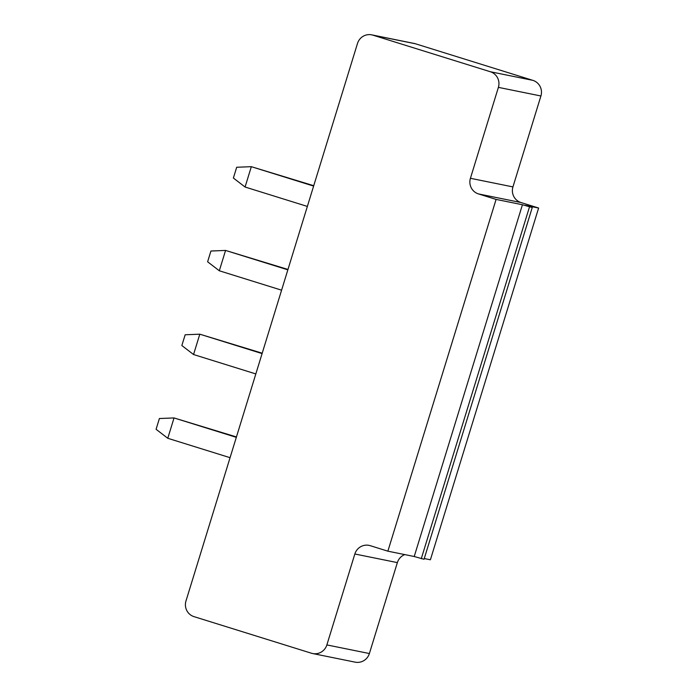 <?xml version="1.0" encoding="UTF-8"?>
<svg xmlns="http://www.w3.org/2000/svg" width="697" height="697" viewBox="0 0 697 697"><rect width="100%" height="100%" fill="white"/><g stroke="black" fill="none" stroke-linecap="round" stroke-linejoin="round"><path stroke-width="1.05" d="M185.968 601.014L357.491 43.467A12.52 12.293 101.5 0 1 372.912 35.155L490.331 71.739A12.52 12.293 101.5 0 1 498.39 87.369L470.423 178.293A12.52 12.293 -78.5 0 0 478.482 193.923L496.09 199.412L387.872 551.17L370.264 545.681A12.52 12.293 -78.5 0 0 354.843 553.993L326.867 644.917A12.52 12.293 101.5 0 1 311.446 653.228L194.027 616.645A12.52 12.293 -78.5 0 1 185.968 601.014M371.719 34.85L414.245 43.467A12.52 12.293 101.5 0 1 415.438 43.772L532.856 80.355A12.52 12.293 101.5 0 1 540.916 95.986L512.94 186.909A12.52 12.293 -78.5 0 0 520.999 202.539L538.615 208.028L430.397 559.787L424.264 558.541M404.757 554.594A12.52 12.293 -78.5 0 0 397.36 562.61L369.384 653.533A12.52 12.293 101.5 0 1 355.156 662.15L312.639 653.533M387.872 551.17L414.218 556.511L424.037 559.264L532.255 207.506L525.207 205.31L538.615 208.028M496.09 199.412L522.436 204.744L532.255 207.506M414.218 556.511L522.436 204.744M236.318 437.341L174.032 417.939L236.44 436.949M167.777 438.282L174.032 417.939L159.395 418.522L156.084 429.291L167.777 438.282L230.062 457.685M262.081 353.588L199.804 334.185L262.203 353.196M193.548 354.529L199.804 334.185L185.167 334.769L181.847 345.538L193.548 354.529L255.825 373.932M313.615 186.082L251.329 166.679L313.737 185.698M245.074 187.023L251.329 166.679L236.692 167.263L233.382 178.031L245.074 187.023L307.36 206.425M287.852 269.835L225.567 250.432L287.966 269.451M219.311 270.776L225.567 250.432L210.93 251.016L207.619 261.784L219.311 270.776L281.588 290.179M421.267 558.706L529.485 206.939M372.912 35.155L415.438 43.772M490.331 71.739L532.856 80.355M326.867 644.917L369.384 653.533M498.39 87.369L540.916 95.986M354.843 553.993L397.36 562.61M470.423 178.293L512.94 186.909M478.482 193.923L520.999 202.539"/></g></svg>
